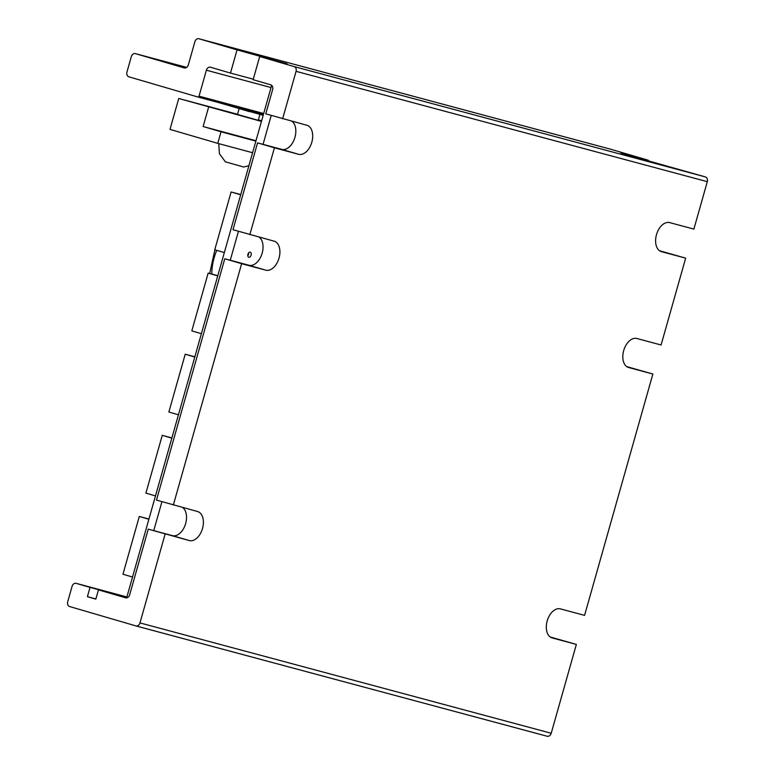 <?xml version="1.0" encoding="UTF-8"?>
<svg xmlns="http://www.w3.org/2000/svg" width="775" height="775" viewBox="0 0 775 775"><rect width="100%" height="100%" fill="white"/><g stroke="black" fill="none" stroke-linecap="round" stroke-linejoin="round"><path stroke-width="1.16" d="M659.515 250.722L685.662 258.143L661.472 251.652A15.093 9.416 -73.7 0 1 661.346 251.623A15.093 9.416 -73.7 0 1 656.512 234.593A15.093 9.416 -73.7 0 1 669.687 222.609L693.877 229.1L707.304 181.67A4.011 3.139 -75 0 0 705.386 176.923L630.569 155.843L620.891 152.937L648.278 160.231L648.142 160.735M253.28 79.186L230.485 73.073L237.043 49.891L287.079 63.802L259.693 56.517L253.134 79.689L270.717 84.833A4.011 3.139 -75 0 1 272.635 89.58L265.777 113.838L306.832 125.259A15.093 9.416 -73.7 0 1 306.958 125.288A15.093 9.416 -73.7 0 1 311.792 142.319A15.093 9.416 -73.7 0 1 298.608 154.303L274.418 147.812L257.552 142.881L281.742 149.372A15.093 9.416 106.3 0 0 294.423 138.928A15.093 9.416 106.3 0 0 291.923 121.258M230.485 73.073L210.49 67.222A4.011 3.139 -75 0 0 210.432 67.212A4.011 3.139 -75 0 0 206.382 70.205L199.039 96.168A1.124 0.882 105 0 1 197.887 97.001L128.863 76.812A4.011 3.139 105 0 1 126.945 72.075L131.314 56.623A4.011 3.139 105 0 1 135.363 53.62A4.011 3.139 105 0 1 135.422 53.64L184.208 67.909A4.011 3.139 -75 0 0 184.256 67.919A4.011 3.139 -75 0 0 188.315 64.926L194.874 41.743A4.011 3.139 105 0 1 198.923 38.75A4.011 3.139 105 0 1 198.972 38.769L237.043 49.891M626.723 366.604L652.87 374.025L628.68 367.534A15.093 9.416 -73.7 0 1 628.554 367.505A15.093 9.416 -73.7 0 1 623.72 350.474A15.093 9.416 -73.7 0 1 636.895 338.491L661.085 344.982L685.662 258.143M550.211 636.992L576.358 644.413L552.168 637.922A15.093 9.416 -73.7 0 1 552.042 637.883A15.093 9.416 -73.7 0 1 547.208 620.852A15.093 9.416 -73.7 0 1 560.383 608.879L584.573 615.369L652.87 374.025M257.552 142.881L232.984 229.72L274.04 241.141A15.093 9.416 -73.7 0 1 274.166 241.17A15.093 9.416 -73.7 0 1 279 258.201A15.093 9.416 -73.7 0 1 265.825 270.184L241.626 263.694L224.769 258.763L248.959 265.253A15.093 9.416 106.3 0 0 261.63 254.81A15.093 9.416 106.3 0 0 259.131 237.14M224.769 258.763L156.472 500.098L197.528 511.519A15.093 9.416 -73.7 0 1 197.654 511.558A15.093 9.416 -73.7 0 1 202.488 528.589A15.093 9.416 -73.7 0 1 189.313 540.572L148.257 529.151L172.447 535.641A15.093 9.416 106.3 0 0 185.118 525.198A15.093 9.416 106.3 0 0 182.619 507.518M648.278 160.231L610.216 149.1A4.011 3.139 -75 0 0 610.158 149.081A4.011 3.139 -75 0 0 610.109 149.071M135.983 625.929L547.111 736.231A4.011 3.139 -75 0 0 547.169 736.25A4.011 3.139 -75 0 0 551.219 733.257L576.358 644.413M259.693 56.517L294.142 66.592A4.011 3.139 105 0 1 296.06 71.329L282.642 118.769M274.418 147.812L249.85 234.651M241.626 263.694L173.338 505.029M165.123 534.082L139.975 622.916A4.011 3.139 105 0 1 135.925 625.919A4.011 3.139 105 0 1 135.877 625.9L69.614 606.534A4.011 3.139 105 0 1 67.696 601.788L72.075 586.336A4.011 3.139 105 0 1 76.124 583.342A4.011 3.139 105 0 1 76.173 583.352L90.026 587.402L87.41 596.673L95.838 599.143L98.464 589.872L125.569 597.796A4.011 3.139 -75 0 0 125.618 597.806A4.011 3.139 -75 0 0 129.667 594.812L148.257 529.151M126.8 597.273L90.026 587.402M95.897 598.949L87.41 596.673M127.41 597.641L98.464 589.872M248.804 257.252A2.654 1.657 -73.7 0 1 248.775 257.252A2.654 1.657 -73.7 0 1 247.932 254.258A2.654 1.657 -73.7 0 1 250.248 252.156A2.654 1.657 -73.7 0 1 250.267 252.166A2.654 1.657 -73.7 0 1 251.11 255.149A2.654 1.657 -73.7 0 1 248.804 257.252M153.75 530.623L161.936 501.696M230.262 260.235L238.448 231.308M263.054 144.353L271.231 115.436M126.751 597.457L271.657 85.347M171.895 437.923L162.256 435.337L171.837 438.137M162.256 435.337L145.903 493.123L155.484 495.923M194.845 356.8L185.215 354.223L194.787 357.023M185.215 354.223L168.863 412L178.434 414.799M240.754 194.573L231.115 191.987L240.696 194.787M231.115 191.987L214.762 249.773L224.343 252.573M217.804 275.687L208.165 273.1L217.736 275.9M208.165 273.1L191.812 330.886L201.384 333.686M148.936 519.037L139.306 516.45L148.877 519.25M139.306 516.45L122.954 574.236L132.525 577.036M248.591 252.941A2.005 1.25 -73.7 0 1 248.552 254.394A2.005 1.25 -73.7 0 1 247.787 255.692M216.254 101.922L263.18 115.31M198.787 96.652L249.405 111.619M249.453 111.464L263.229 115.165M258.259 120.319L237.47 114.438M208.591 107.221L203.127 126.538L221.04 131.779L217.765 143.365L170.006 129.386L178.744 98.483L261.456 121.423M255.992 140.73L203.127 126.538M255.876 141.137L221.04 131.779M252.592 152.723L217.765 143.365M261.64 120.755L258.385 119.883M237.518 114.274L178.744 98.483M218.763 143.637L219.403 153.692L225.36 161.82L243.718 167.022L248.92 165.695M261.233 56.381L261.088 56.895M265.825 270.184L248.959 265.253M189.313 540.572L172.447 535.641M298.608 154.303L281.742 149.372M707.304 181.67L296.06 71.329M551.219 733.257L139.975 622.916M271.037 87.556L206.382 70.205M263.694 113.508L199.039 96.168M263.393 114.574L197.916 97.011L263.393 114.574M135.363 53.62L186.668 67.386L135.422 53.64M610.216 149.1L198.972 38.769M705.386 176.923L294.142 66.592M76.124 583.342L126.887 596.963L76.173 583.352M216.748 250.354A39.515 24.645 106.3 0 0 211.827 274.088M610.158 149.081L198.923 38.75M547.169 736.25L135.925 625.919M209.696 273.517L215.285 247.952M237.45 114.506L239.126 108.616M258.24 120.387L259.916 114.438M259.964 114.283L260.129 113.702"/></g></svg>
